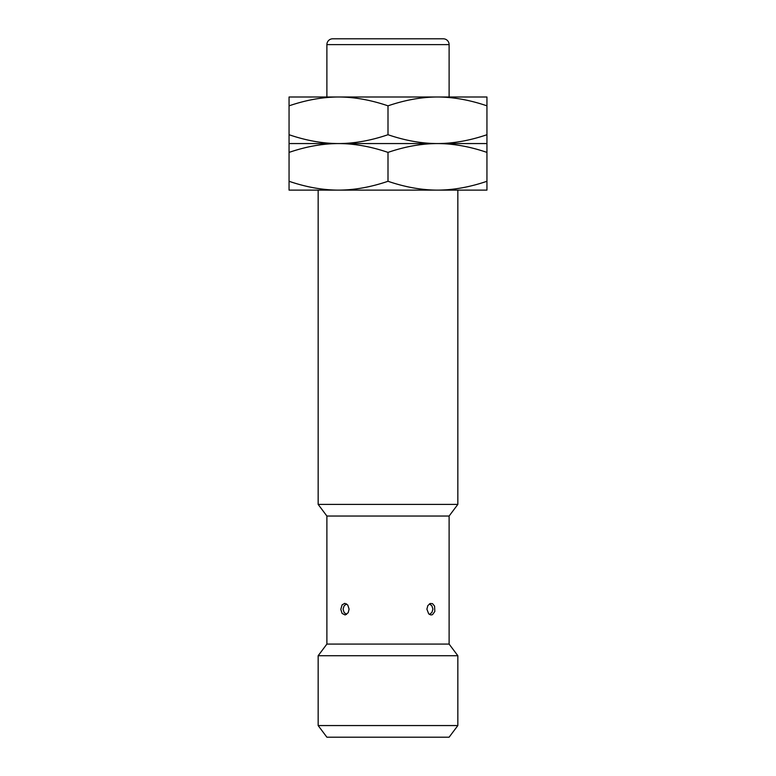 <?xml version="1.0" encoding="UTF-8"?>
<svg xmlns="http://www.w3.org/2000/svg" width="776" height="776" viewBox="0 0 776 776"><rect width="100%" height="100%" fill="white"/><g stroke="black" fill="none" stroke-linecap="round" stroke-linejoin="round"><path stroke-width="1.16" d="M326.89 737.2L449.11 737.2L457.84 725.56L318.16 725.56L326.89 737.2M318.16 190.12L318.16 504.4L326.89 516.04L326.89 644.08L318.16 655.72L318.16 725.56M318.16 655.72L457.84 655.72L457.84 725.56M326.89 644.08L449.11 644.08L457.84 655.72M326.89 516.04L449.11 516.04L449.11 644.08M426.897 609.16L427.848 605.581L430.273 603.495L432.513 603.65L434.579 606.114L434.812 611.498L432.513 614.67L430.845 614.961L428.682 613.826L426.897 609.16M340.868 609.16L342.1 604.873L344.786 603.34L347.764 605.008L349.103 609.16L348.162 612.739L345.155 614.961L342.1 613.447L340.877 609.616M318.16 504.4L457.84 504.4L449.11 516.04M289.06 181.283C306.151 187.123 322.641 190.071 338.53 190.12C354.419 190.071 370.909 187.123 388 181.283C405.091 187.123 421.581 190.071 437.47 190.12C453.359 190.071 469.849 187.123 486.94 181.283L486.94 190.12L289.06 190.12L289.06 152.397C306.151 146.557 322.641 143.609 338.53 143.56L486.94 143.56L486.94 97L289.06 97L289.06 105.837C306.151 99.997 322.641 97.048 338.53 97C354.419 97.048 370.909 99.997 388 105.837C405.091 99.997 421.581 97.048 437.47 97C453.359 97.048 469.849 99.997 486.94 105.837M437.47 190.12L457.84 190.12L457.84 504.4M388 181.283L388 152.397C405.091 146.557 421.581 143.609 437.47 143.56C453.359 143.511 469.849 140.563 486.94 134.723M289.06 152.397L289.06 143.56L338.53 143.56C354.419 143.511 370.909 140.563 388 134.723C405.091 140.563 421.581 143.511 437.47 143.56C453.359 143.609 469.849 146.557 486.94 152.397L486.94 143.56M486.94 181.283L486.94 152.397M289.06 143.56L289.06 134.723C306.151 140.563 322.641 143.511 338.53 143.56C354.419 143.609 370.909 146.557 388 152.397M289.06 134.723L289.06 105.837M326.89 44.62L449.11 44.62A5.82 5.82 0 0 0 443.29 38.8L332.71 38.8A5.82 5.82 0 0 0 326.89 44.62L326.89 97M449.11 44.62L449.11 97M388 134.723L388 105.837M429.487 603.854L431.902 605.881L432.921 609.17L431.902 612.448L429.487 614.466M346.513 603.854L344.098 605.881L343.079 609.17L344.098 612.448L346.513 614.466"/></g></svg>
